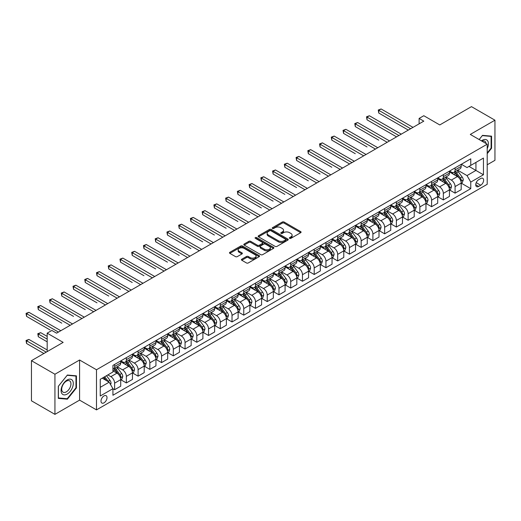 <?xml version="1.0" encoding="UTF-8"?>
<svg xmlns="http://www.w3.org/2000/svg" width="521" height="521" viewBox="0 0 521 521"><rect width="100%" height="100%" fill="white"/><g stroke="black" fill="none" stroke-linecap="round" stroke-linejoin="round"><path stroke-width="0.78" d="M289.617 238.338A0.912 0.528 0 0 0 290.907 238.338L300.702 232.685A1.302 0.755 0 0 0 301.086 232.151A1.302 0.755 0 0 0 300.702 231.617L284.108 222.037A1.302 0.755 0 0 0 282.265 222.037L272.47 227.69A0.912 0.528 0 0 0 272.203 228.068A0.912 0.528 0 0 0 272.47 228.439A0.912 0.528 0 0 0 273.759 228.439L275.029 227.703A4.175 2.41 0 0 1 280.93 227.703L282.31 228.504A4.175 2.41 0 0 1 283.535 230.21A4.175 2.41 0 0 1 282.31 231.91L281.047 232.64A0.912 0.528 0 0 0 280.78 233.017A0.912 0.528 0 0 0 281.047 233.388A0.912 0.528 0 0 0 282.336 233.388L283.6 232.653A4.175 2.41 0 0 1 289.5 232.653L290.887 233.454A4.175 2.41 0 0 1 292.105 235.16A4.175 2.41 0 0 1 290.887 236.86L289.617 237.596A0.912 0.528 0 0 0 289.35 237.967A0.912 0.528 0 0 0 289.617 238.338L289.617 237.596M104.005 402.837A4.253 2.455 120 0 0 106.779 399.093A4.253 2.455 120 0 0 106.128 395.686A4.253 2.455 120 0 0 104.005 395.901A4.253 2.455 120 0 0 101.23 399.646A4.253 2.455 120 0 0 101.882 403.052A4.253 2.455 120 0 0 104.005 402.837M241.796 259.191A1.302 0.755 0 0 0 241.412 259.719A1.302 0.755 0 0 0 241.796 260.253L246.453 262.942A1.302 0.755 0 0 0 248.296 262.942L259.171 256.658A1.302 0.755 0 0 0 259.556 256.13A1.302 0.755 0 0 0 259.171 255.596L242.578 246.016A1.302 0.755 0 0 0 240.735 246.016L229.859 252.294A1.302 0.755 0 0 0 229.474 252.828A1.302 0.755 0 0 0 229.859 253.362L235.479 256.606A1.302 0.755 0 0 0 237.322 256.606L241.978 253.922A1.302 0.755 0 0 0 242.363 253.388A1.302 0.755 0 0 0 241.978 252.854L239.191 251.246A3.491 2.012 0 0 1 238.169 249.82A3.491 2.012 0 0 1 240.324 247.963A3.491 2.012 0 0 1 244.121 248.4L255.049 254.704A3.491 2.012 0 0 1 256.072 256.13A3.491 2.012 0 0 1 253.916 257.986A3.491 2.012 0 0 1 250.113 257.55L248.296 256.501A1.302 0.755 0 0 0 246.453 256.501L241.796 259.191L241.796 260.253M487.2 164.792L494.95 160.318L494.95 120.195L471.472 106.636L439.77 124.936L423.807 115.721L419.112 118.43L423.807 121.139L56.574 333.16L51.879 330.451L47.183 333.16L47.183 351.597M54.933 374.234L54.933 414.364L79.583 400.128L79.583 360.004L54.933 374.234L31.449 360.682L63.152 342.382L47.183 333.16M79.583 360.004L96.489 369.76L487.2 144.187L487.2 184.317L96.489 409.89L96.489 369.76M494.95 120.195L470.294 134.425L487.2 144.187M275.121 246.387A1.302 0.755 0 0 0 276.964 246.387L287.846 240.109A1.302 0.755 0 0 0 288.224 239.575A1.302 0.755 0 0 0 287.846 239.041L271.252 229.461A1.302 0.755 0 0 0 269.403 229.461L258.527 235.746A1.302 0.755 0 0 0 258.142 236.274A1.302 0.755 0 0 0 258.527 236.808L275.121 246.387M255.713 238.533A0.912 0.528 0 0 1 256.638 238.664L273.492 248.393L262.63 254.665A1.302 0.755 0 0 1 260.787 254.665L244.193 245.085L244.193 244.017A1.302 0.755 0 0 0 243.808 244.551A1.302 0.755 0 0 0 244.193 245.085M244.193 244.017L248.849 241.334A1.302 0.755 0 0 1 250.692 241.334L257.42 245.215A1.302 0.755 0 0 0 259.263 245.215L262.356 243.431A1.302 0.755 0 0 0 262.734 242.903A1.302 0.755 0 0 0 262.356 242.369L255.349 238.325A0.912 0.528 0 0 1 255.082 237.954A0.912 0.528 0 0 1 255.642 237.465A0.912 0.528 0 0 1 256.638 237.576L273.505 247.319A1.302 0.755 0 0 1 273.89 247.853A1.302 0.755 0 0 1 273.505 248.387L273.505 247.319M54.933 414.364L31.449 400.805L31.449 360.682M480.72 178.514L478.656 179.706A4.116 2.377 120 0 0 475.966 183.333A4.116 2.377 120 0 0 476.598 186.635A4.116 2.377 120 0 0 478.656 186.427L480.72 185.235A4.116 2.377 120 0 0 483.41 181.608A4.116 2.377 120 0 0 482.778 178.306A4.116 2.377 120 0 0 480.72 178.514M461.326 164.278L467.011 167.56L470.763 165.391L470.763 158.827L112.927 365.423L112.927 371.987L100.247 379.308L100.247 396.006L112.927 388.686L112.927 395.25L470.763 188.654L470.763 182.09L467.011 175.584L457.672 170.191M470.763 165.391L483.442 158.071L483.442 174.769L470.763 182.09M79.583 400.128L96.489 409.89M419.112 118.43L419.112 123.855M468.978 166.42L475.933 170.432L475.933 162.409L483.442 158.071M467.011 175.584L475.933 170.432L483.442 174.769M100.247 387.331L109.169 382.18L102.22 378.168M112.927 388.744L114.62 389.715L114.62 383.156A5.314 3.067 -120 0 0 110.862 376.65L107.854 374.912M114.62 389.715L120.722 386.191L120.722 379.633A5.314 3.067 -120 0 0 116.965 373.127L112.927 370.796M120.865 379.77L126.356 382.942L126.356 376.377A5.314 3.067 -120 0 0 122.598 369.871L117.205 366.758M126.356 382.942L132.464 379.418L132.464 372.854A5.314 3.067 -120 0 0 128.707 366.348L120.722 361.737M132.601 372.99L138.098 376.162L138.098 369.597A5.314 3.067 -120 0 0 134.34 363.091L128.947 359.978M138.098 376.162L144.2 372.639L144.2 366.074A5.314 3.067 -120 0 0 140.449 359.568L132.464 354.957M144.343 366.211L149.84 369.382L149.84 362.824A5.314 3.067 -120 0 0 146.082 356.312L140.69 353.199M149.84 369.382L155.942 365.859L155.942 359.295A5.314 3.067 -120 0 0 152.184 352.789L144.2 348.184M156.085 359.431L161.575 362.603L161.575 356.045A5.314 3.067 -120 0 0 157.824 349.539L152.425 346.426M161.575 362.603L167.684 359.08L167.684 352.522A5.314 3.067 -120 0 0 163.926 346.016L155.942 341.405M167.821 352.652L173.317 355.83L173.317 349.265A5.314 3.067 -120 0 0 169.559 342.759L164.167 339.646M173.317 355.83L179.426 352.3L179.426 345.742A5.314 3.067 -120 0 0 175.668 339.236L167.684 334.625M179.563 345.879L185.059 349.05L185.059 342.486A5.314 3.067 -120 0 0 181.301 335.98L175.909 332.867M185.059 349.05L191.161 345.527L191.161 338.963A5.314 3.067 -120 0 0 187.404 332.457L179.426 327.846M191.305 339.099L196.801 342.271L196.801 335.713A5.314 3.067 -120 0 0 193.044 329.2L187.645 326.087M196.801 342.271L202.903 338.748L202.903 332.183A5.314 3.067 -120 0 0 199.146 325.677L191.161 321.066M203.047 332.32L208.537 335.491L208.537 328.933A5.314 3.067 -120 0 0 204.779 322.427L199.387 319.308M208.537 335.491L214.645 331.968L214.645 325.41A5.314 3.067 -120 0 0 210.888 318.898L202.903 314.293M214.782 325.54L220.279 328.712L220.279 322.154A5.314 3.067 -120 0 0 216.521 315.648L211.129 312.535M220.279 328.712L226.381 325.189L226.381 318.631A5.314 3.067 -120 0 0 222.623 312.125L214.645 307.514M226.524 318.767L232.021 321.939L232.021 315.374A5.314 3.067 -120 0 0 228.263 308.868L222.871 305.755M232.021 321.939L238.123 318.409L238.123 311.851A5.314 3.067 -120 0 0 234.365 305.345L226.381 300.734M238.266 311.988L243.756 315.159L243.756 308.595A5.314 3.067 -120 0 0 239.999 302.089L234.606 298.976M243.756 315.159L249.865 311.636L249.865 305.072A5.314 3.067 -120 0 0 246.107 298.566L238.123 293.955M250.002 305.208L255.498 308.38L255.498 301.822A5.314 3.067 -120 0 0 251.741 295.309L246.348 292.196M255.498 308.38L261.601 304.857L261.601 298.292A5.314 3.067 -120 0 0 257.849 291.786L249.865 287.182M261.744 298.429L267.24 301.6L267.24 295.042A5.314 3.067 -120 0 0 263.483 288.536L258.09 285.417M267.24 301.6L273.343 298.077L273.343 291.519A5.314 3.067 -120 0 0 269.585 285.007L261.601 280.402M273.486 291.649L278.976 294.827L278.976 288.263A5.314 3.067 -120 0 0 275.225 281.757L269.826 278.644M278.976 294.827L285.085 291.298L285.085 284.74A5.314 3.067 -120 0 0 281.327 278.234L273.343 273.623M285.221 284.876L290.718 288.048L290.718 281.483A5.314 3.067 -120 0 0 286.96 274.977L281.568 271.864M290.718 288.048L296.827 284.525L296.827 277.96A5.314 3.067 -120 0 0 293.069 271.454L285.085 266.843M296.963 278.097L302.46 281.268L302.46 274.704A5.314 3.067 -120 0 0 298.702 268.198L293.31 265.085M302.46 281.268L308.562 277.745L308.562 271.18A5.314 3.067 -120 0 0 304.805 264.675L296.827 260.064M308.706 271.317L314.202 274.489L314.202 267.931A5.314 3.067 -120 0 0 310.444 261.425L305.046 258.305M314.202 274.489L320.304 270.966L320.304 264.407A5.314 3.067 -120 0 0 316.547 257.895L308.562 253.291M320.448 264.538L325.938 267.709L325.938 261.151A5.314 3.067 -120 0 0 322.18 254.645L316.788 251.532M325.938 267.709L332.046 264.186L332.046 257.628A5.314 3.067 -120 0 0 328.289 251.122L320.304 246.511M332.183 257.765L337.68 260.936L337.68 254.372A5.314 3.067 -120 0 0 333.922 247.866L328.53 244.753M337.68 260.936L343.782 257.407L343.782 250.848A5.314 3.067 -120 0 0 340.031 244.342L332.046 239.732M343.925 250.985L349.422 254.157L349.422 247.592A5.314 3.067 -120 0 0 345.664 241.086L340.272 237.973M349.422 254.157L355.524 250.634L355.524 244.069A5.314 3.067 -120 0 0 351.766 237.563L343.782 232.952M355.667 244.206L361.157 247.377L361.157 240.819A5.314 3.067 -120 0 0 357.406 234.307L352.007 231.194M361.157 247.377L367.266 243.854L367.266 237.289A5.314 3.067 -120 0 0 363.508 230.783L355.524 226.173M367.403 237.426L372.899 240.598L372.899 234.04A5.314 3.067 -120 0 0 369.142 227.534L363.749 224.414M372.899 240.598L379.001 237.075L379.001 230.516A5.314 3.067 -120 0 0 375.25 224.004L367.266 219.4M379.145 230.647L384.641 233.825L384.641 227.26A5.314 3.067 -120 0 0 380.884 220.754L375.491 217.641M384.641 233.825L390.743 230.295L390.743 223.737A5.314 3.067 -120 0 0 386.986 217.231L379.001 212.62M390.887 223.874L396.377 227.045L396.377 220.481A5.314 3.067 -120 0 0 392.626 213.975L387.227 210.862M396.377 227.045L402.486 223.522L402.486 216.957A5.314 3.067 -120 0 0 398.728 210.451L390.743 205.841M402.629 217.094L408.119 220.266L408.119 213.701A5.314 3.067 -120 0 0 404.361 207.195L398.969 204.082M408.119 220.266L414.228 216.743L414.228 210.178A5.314 3.067 -120 0 0 410.47 203.672L402.486 199.061M414.364 210.315L419.861 213.486L419.861 206.928A5.314 3.067 -120 0 0 416.103 200.422L410.711 197.303M419.861 213.486L425.963 209.963L425.963 203.398A5.314 3.067 -120 0 0 422.205 196.892L414.228 192.288M426.106 203.535L431.603 206.707L431.603 200.149A5.314 3.067 -120 0 0 427.845 193.643L422.446 190.53M431.603 206.707L437.705 203.183L437.705 196.625A5.314 3.067 -120 0 0 433.947 190.119L425.963 185.509M437.848 196.762L443.338 199.934L443.338 193.369A5.314 3.067 -120 0 0 439.581 186.863L434.188 183.75M443.338 199.934L449.447 196.404L449.447 189.846A5.314 3.067 -120 0 0 445.689 183.34L437.705 178.729M449.584 189.983L455.08 193.154L455.08 186.59A5.314 3.067 -120 0 0 451.323 180.084L445.93 176.971M455.08 193.154L461.183 189.631L461.183 183.066A5.314 3.067 -120 0 0 457.431 176.56L449.447 171.95M449.584 171.057L451.323 172.06A5.314 3.067 -120 0 0 453.98 172.321A5.314 3.067 -120 0 0 455.08 169.892L455.08 167.886M437.848 177.837L439.581 178.84A5.314 3.067 -120 0 0 442.238 179.1A5.314 3.067 -120 0 0 443.338 176.671L443.338 174.665M426.106 184.61L427.845 185.613A5.314 3.067 -120 0 0 430.502 185.88A5.314 3.067 -120 0 0 431.603 183.444L431.603 181.438M414.364 191.389L416.103 192.392A5.314 3.067 -120 0 0 418.76 192.659A5.314 3.067 -120 0 0 419.861 190.224L419.861 188.218M402.629 198.169L404.361 199.172A5.314 3.067 -120 0 0 407.018 199.432A5.314 3.067 -120 0 0 408.119 197.003L408.119 194.997M390.887 204.948L392.626 205.951A5.314 3.067 -120 0 0 395.283 206.212A5.314 3.067 -120 0 0 396.377 203.783L396.377 201.777M379.145 211.728L380.884 212.731A5.314 3.067 -120 0 0 383.541 212.991A5.314 3.067 -120 0 0 384.641 210.562L384.641 208.55M367.403 218.501L369.142 219.504A5.314 3.067 -120 0 0 371.799 219.771A5.314 3.067 -120 0 0 372.899 217.335L372.899 215.329M355.667 225.28L357.406 226.283A5.314 3.067 -120 0 0 360.057 226.55A5.314 3.067 -120 0 0 361.157 224.115L361.157 222.109M343.925 232.06L345.664 233.063A5.314 3.067 -120 0 0 348.321 233.323A5.314 3.067 -120 0 0 349.422 230.894L349.422 228.888M332.183 238.839L333.922 239.842A5.314 3.067 -120 0 0 336.579 240.103A5.314 3.067 -120 0 0 337.68 237.674L337.68 235.668M320.448 245.612L322.18 246.615A5.314 3.067 -120 0 0 324.837 246.882A5.314 3.067 -120 0 0 325.938 244.447L325.938 242.441M308.706 252.392L310.444 253.395A5.314 3.067 -120 0 0 313.101 253.662A5.314 3.067 -120 0 0 314.202 251.226L314.202 249.22M296.963 259.171L298.702 260.174A5.314 3.067 -120 0 0 301.359 260.435A5.314 3.067 -120 0 0 302.46 258.006L302.46 256M285.221 265.951L286.96 266.954A5.314 3.067 -120 0 0 289.617 267.214A5.314 3.067 -120 0 0 290.718 264.785L290.718 262.779M273.486 272.73L275.225 273.733A5.314 3.067 -120 0 0 277.875 273.994A5.314 3.067 -120 0 0 278.976 271.565L278.976 269.552M261.744 279.503L263.483 280.506A5.314 3.067 -120 0 0 266.14 280.773A5.314 3.067 -120 0 0 267.24 278.338L267.24 276.332M250.002 286.283L251.741 287.286A5.314 3.067 -120 0 0 254.398 287.553A5.314 3.067 -120 0 0 255.498 285.117L255.498 283.111M238.266 293.062L239.999 294.065A5.314 3.067 -120 0 0 242.656 294.326A5.314 3.067 -120 0 0 243.756 291.897L243.756 289.891M226.524 299.842L228.263 300.845A5.314 3.067 -120 0 0 230.92 301.105A5.314 3.067 -120 0 0 232.021 298.676L232.021 296.67M214.782 306.615L216.521 307.624A5.314 3.067 -120 0 0 219.178 307.885A5.314 3.067 -120 0 0 220.279 305.449L220.279 303.443M203.047 313.395L204.779 314.397A5.314 3.067 -120 0 0 207.436 314.664A5.314 3.067 -120 0 0 208.537 312.229L208.537 310.223M191.305 320.174L193.044 321.177A5.314 3.067 -120 0 0 195.701 321.437A5.314 3.067 -120 0 0 196.801 319.008L196.801 317.002M179.563 326.954L181.301 327.956A5.314 3.067 -120 0 0 183.959 328.217A5.314 3.067 -120 0 0 185.059 325.788L185.059 323.782M167.821 333.733L169.559 334.736A5.314 3.067 -120 0 0 172.217 334.996A5.314 3.067 -120 0 0 173.317 332.567L173.317 330.555M156.085 340.506L157.824 341.509A5.314 3.067 -120 0 0 160.475 341.776A5.314 3.067 -120 0 0 161.575 339.34L161.575 337.334M144.343 347.286L146.082 348.288A5.314 3.067 -120 0 0 148.739 348.556A5.314 3.067 -120 0 0 149.84 346.12L149.84 344.114M132.601 354.065L134.34 355.068A5.314 3.067 -120 0 0 136.997 355.329A5.314 3.067 -120 0 0 138.098 352.899L138.098 350.893M120.865 360.845L122.598 361.848A5.314 3.067 -120 0 0 125.255 362.108A5.314 3.067 -120 0 0 126.356 359.679L126.356 357.673M461.326 183.203L470.763 188.654M453.98 172.321L460.082 168.797A5.314 3.067 -120 0 0 461.183 166.368L461.183 164.362M442.238 179.1L448.347 175.577A5.314 3.067 -120 0 0 449.447 173.141L449.447 171.135M430.502 185.88L436.605 182.357A5.314 3.067 -120 0 0 437.705 179.921L437.705 177.915M418.76 192.659L424.862 189.13A5.314 3.067 -120 0 0 425.963 186.7L425.963 184.695M407.018 199.432L413.127 195.909A5.314 3.067 -120 0 0 414.228 193.48L414.228 191.474M395.283 206.212L401.385 202.689A5.314 3.067 -120 0 0 402.486 200.259L402.486 198.247M383.541 212.991L389.643 209.468A5.314 3.067 -120 0 0 390.743 207.032L390.743 205.027M371.799 219.771L377.907 216.248A5.314 3.067 -120 0 0 379.001 213.812L379.001 211.806M360.057 226.55L366.165 223.021A5.314 3.067 -120 0 0 367.266 220.591L367.266 218.586M348.321 233.323L354.423 229.8A5.314 3.067 -120 0 0 355.524 227.371L355.524 225.365M336.579 240.103L342.681 236.58A5.314 3.067 -120 0 0 343.782 234.144L343.782 232.138M324.837 246.882L330.946 243.359A5.314 3.067 -120 0 0 332.046 240.923L332.046 238.918M313.101 253.662L319.204 250.132A5.314 3.067 -120 0 0 320.304 247.703L320.304 245.697M301.359 260.435L307.462 256.912A5.314 3.067 -120 0 0 308.562 254.482L308.562 252.477M289.617 267.214L295.726 263.691A5.314 3.067 -120 0 0 296.827 261.262L296.827 259.25M277.875 273.994L283.984 270.471A5.314 3.067 -120 0 0 285.085 268.035L285.085 266.029M266.14 280.773L272.242 277.25A5.314 3.067 -120 0 0 273.343 274.814L273.343 272.809M254.398 287.553L260.5 284.023A5.314 3.067 -120 0 0 261.601 281.594L261.601 279.588M242.656 294.326L248.764 290.803A5.314 3.067 -120 0 0 249.865 288.373L249.865 286.368M230.92 301.105L237.022 297.582A5.314 3.067 -120 0 0 238.123 295.147L238.123 293.141M219.178 307.885L225.28 304.362A5.314 3.067 -120 0 0 226.381 301.926L226.381 299.92M207.436 314.664L213.545 311.135A5.314 3.067 -120 0 0 214.645 308.706L214.645 306.7M195.701 321.437L201.803 317.914A5.314 3.067 -120 0 0 202.903 315.485L202.903 313.479M183.959 328.217L190.061 324.694A5.314 3.067 -120 0 0 191.161 322.265L191.161 320.252M172.217 334.996L178.325 331.473A5.314 3.067 -120 0 0 179.426 329.038L179.426 327.032M160.475 341.776L166.583 338.253A5.314 3.067 -120 0 0 167.684 335.817L167.684 333.811M148.739 348.556L154.841 345.026A5.314 3.067 -120 0 0 155.942 342.597L155.942 340.591M136.997 355.329L143.099 351.805A5.314 3.067 -120 0 0 144.2 349.376L144.2 347.37M125.255 362.108L131.364 358.585A5.314 3.067 -120 0 0 132.464 356.149L132.464 354.143M112.927 369.102A5.314 3.067 -120 0 0 113.519 368.888L119.622 365.364A5.314 3.067 -120 0 0 120.722 362.929L120.722 360.923M113.519 368.888A5.314 3.067 -120 0 0 114.62 366.452L114.62 364.446M109.169 382.18L112.927 388.686M487.2 153.682L491.57 148.251L491.57 136.163L482.505 135.356L479.144 139.537M58.313 398.389L67.378 399.197L76.437 387.924L76.437 375.843L67.378 375.029L58.313 386.302L58.313 398.389M491.101 147.977L491.57 148.251M75.968 387.65L76.437 387.924M66.414 398.643L67.378 399.197M289.982 238.468L290.887 237.947A4.175 2.41 0 0 0 292.105 236.241L292.105 235.16M283.535 230.21L283.535 231.291A4.175 2.41 0 0 1 282.31 232.998L281.412 233.519M300.689 232.692L284.108 223.125A1.302 0.755 0 0 0 282.265 223.125L272.835 228.569M287.826 240.116L271.252 230.549A1.302 0.755 0 0 0 269.403 230.549L258.546 236.821M285.541 239.947A0.912 0.528 0 0 0 285.808 239.575A0.912 0.528 0 0 0 285.541 239.204L270.972 230.79A0.912 0.528 0 0 0 269.683 230.79L268.348 231.565A4.175 2.41 0 0 0 267.123 233.265A4.175 2.41 0 0 0 268.348 234.971L278.305 240.722A4.175 2.41 0 0 0 284.205 240.722L285.541 239.947L285.541 241.034A0.912 0.528 0 0 0 285.808 240.656L285.808 239.575M267.123 233.265L267.123 234.352A4.175 2.41 0 0 0 268.348 236.059L268.348 234.971M285.541 241.034L284.205 241.803A4.175 2.41 0 0 1 278.305 241.803L268.348 236.059M244.212 245.091L248.849 242.415L248.849 241.334M262.734 242.903L262.734 243.984A1.302 0.755 0 0 1 262.356 244.518L259.263 246.303A1.302 0.755 0 0 1 257.42 246.303L250.692 242.415A1.302 0.755 0 0 0 248.849 242.415M264.407 249.246A3.491 2.012 0 0 0 268.204 249.683A3.491 2.012 0 0 0 270.36 247.827A3.491 2.012 0 0 0 269.337 246.4L265.489 244.18A1.302 0.755 0 0 0 263.646 244.18L260.559 245.964A1.302 0.755 0 0 0 260.174 246.492A1.302 0.755 0 0 0 260.559 247.026L264.407 249.246L264.407 250.334A3.491 2.012 0 0 0 268.204 250.77A3.491 2.012 0 0 0 270.36 248.908L270.36 247.827M260.174 246.492L260.174 247.579A1.302 0.755 0 0 0 260.559 248.113L260.559 247.026M264.407 250.334L260.559 248.113M256.072 256.13L256.072 257.211A3.491 2.012 0 0 1 253.916 259.074A3.491 2.012 0 0 1 250.113 258.637L248.296 257.582A1.302 0.755 0 0 0 246.453 257.582L241.809 260.266M238.169 249.82L238.169 250.907A3.491 2.012 0 0 0 239.191 252.327L239.191 251.246M241.978 252.854L241.978 253.922L239.191 252.327M259.171 255.596L259.171 256.658L242.578 247.097A1.302 0.755 0 0 0 240.735 247.097L229.872 253.369L229.859 252.294M461.183 183.281L462.309 182.637L463.254 179.921A3.517 2.032 -120 0 0 462.127 176.925L458.291 171.8A10.159 5.868 -120 0 0 457.184 170.471M453.368 174.216A10.159 5.868 -120 0 0 451.284 172.034M460.864 181.126L461.352 180.071A3.517 2.032 -120 0 0 460.343 177.954L456.507 172.835A10.159 5.868 -120 0 0 455.4 171.507M454.449 172.047A8.434 4.871 60 0 1 455.836 173.623L459.086 177.961M378.767 140.149L355.289 126.59L355.289 123.881L357.64 122.526L389.526 140.937M454.273 172.158A10.159 5.868 60 0 1 455.38 173.48L457.933 176.886M410.659 128.733L378.767 110.322L381.118 108.967L413.003 127.378M408.308 130.087L378.767 113.037L378.767 110.322L378.253 110.029L381.118 108.967M378.767 113.037L378.253 110.029M449.447 190.061L450.574 189.41L451.512 186.7A3.517 2.032 -120 0 0 450.385 183.705L446.549 178.579A10.159 5.868 -120 0 0 445.442 177.251M441.626 180.995A10.159 5.868 -120 0 0 439.542 178.814M449.122 187.905L449.61 186.85A3.517 2.032 -120 0 0 448.601 184.734L444.765 179.608A10.159 5.868 -120 0 0 443.658 178.28M442.713 178.827A8.434 4.871 60 0 1 444.094 180.403L447.344 184.74M367.031 146.929L343.547 133.369L343.547 130.66L345.898 129.306L377.784 147.71M442.531 178.931A10.159 5.868 60 0 1 443.638 180.259L446.191 183.666M437.705 196.84L438.832 196.189L439.77 193.48A3.517 2.032 -120 0 0 438.649 190.484L434.807 185.359A10.159 5.868 -120 0 0 433.7 184.03M429.884 187.768A10.159 5.868 -120 0 0 427.806 185.593M437.386 194.685L437.868 193.63A3.517 2.032 -120 0 0 436.865 191.513L433.023 186.388A10.159 5.868 -120 0 0 431.916 185.059M430.971 185.606A8.434 4.871 60 0 1 432.358 187.182L435.602 191.513M355.289 153.702L331.812 140.149L331.812 137.44L334.156 136.079L366.042 154.49M430.789 185.71A10.159 5.868 60 0 1 431.896 187.039L434.449 190.445M425.963 203.62L427.09 202.969L428.034 200.259A3.517 2.032 -120 0 0 426.907 197.257L423.072 192.138A10.159 5.868 -120 0 0 421.964 190.81M418.142 194.548A10.159 5.868 -120 0 0 416.064 192.373M425.644 201.464L426.132 200.409A3.517 2.032 -120 0 0 425.123 198.286L421.287 193.167A10.159 5.868 -120 0 0 420.18 191.839M419.229 192.386A8.434 4.871 60 0 1 420.616 193.962L423.866 198.293M343.547 160.481L349.604 163.978M419.047 192.49A10.159 5.868 60 0 1 420.16 193.819L422.707 197.225M398.917 135.512L367.031 117.101L369.376 115.747L401.261 134.157M396.566 136.867L367.031 119.817L367.031 117.101L366.51 116.802L369.376 115.747M367.031 119.817L366.51 116.802M387.175 142.292L354.775 123.581L357.64 122.526M355.289 126.59L354.775 123.581M375.433 149.071L343.033 130.361L345.898 129.306M343.547 133.369L343.033 130.361M414.228 210.399L415.354 209.748L416.292 207.032A3.517 2.032 -120 0 0 415.165 204.037L411.329 198.911A10.159 5.868 -120 0 0 410.222 197.589M406.406 201.327A10.159 5.868 -120 0 0 404.322 199.152M413.902 208.244L414.39 207.182A3.517 2.032 -120 0 0 413.381 205.066L409.545 199.947A10.159 5.868 -120 0 0 408.438 198.618M407.494 199.165A8.434 4.871 60 0 1 408.874 200.735L412.124 205.072M331.812 167.261L308.328 153.702L308.328 150.992L310.679 149.638L342.564 168.049M407.311 199.269A10.159 5.868 60 0 1 408.418 200.598L410.971 204.004M363.697 155.844L331.291 137.14L334.156 136.079M331.812 140.149L331.291 137.14M487.2 148.745A8.636 4.982 120 0 0 487.604 140.755A8.636 4.982 120 0 0 481.443 140.865M486.047 143.522A6.539 3.771 120 0 0 485.461 141.862A6.539 3.771 120 0 0 484.732 141.178A6.539 3.771 120 0 0 482.042 141.211M482.296 135.616L491.101 136.411L491.101 148.12L487.2 152.966M490.515 136.072L491.101 136.411M479.164 139.55L482.316 135.623M67.189 379.959A8.636 4.982 120 0 0 61.081 390.529A8.636 4.982 120 0 0 67.189 394.058A8.636 4.982 120 0 0 73.292 383.482A8.636 4.982 120 0 0 67.189 379.959M66.33 381.177A6.539 3.771 120 0 0 62.064 386.934A6.539 3.771 120 0 0 63.061 392.17A6.539 3.771 120 0 0 66.33 391.851A6.539 3.771 120 0 0 70.602 386.087A6.539 3.771 120 0 0 69.599 380.851A6.539 3.771 120 0 0 66.33 381.177M75.968 387.793L67.189 398.715L58.404 397.933L58.404 386.224L67.189 375.296L75.968 376.084L75.968 387.793M75.389 375.745L75.968 376.084M402.486 217.172L403.612 216.521L404.55 213.812A3.517 2.032 -120 0 0 403.43 210.816L399.587 205.691A10.159 5.868 -120 0 0 398.48 204.362M394.664 208.107A10.159 5.868 -120 0 0 392.587 205.925M402.166 215.017L402.648 213.962A3.517 2.032 -120 0 0 401.645 211.845L397.803 206.72A10.159 5.868 -120 0 0 396.696 205.398M395.752 205.938A8.434 4.871 60 0 1 397.139 207.514L400.382 211.852M320.07 174.04L296.592 160.481L296.592 157.772L298.937 156.417L330.822 174.822M395.569 206.042A10.159 5.868 60 0 1 396.676 207.371L399.229 210.777M390.743 223.952L391.87 223.301L392.808 220.591A3.517 2.032 -120 0 0 391.688 217.596L387.852 212.47A10.159 5.868 -120 0 0 386.738 211.142M382.922 214.88A10.159 5.868 -120 0 0 380.844 212.705M390.424 221.796L390.913 220.741A3.517 2.032 -120 0 0 389.903 218.625L386.068 213.499A10.159 5.868 -120 0 0 384.954 212.171M384.01 212.718A8.434 4.871 60 0 1 385.397 214.294L388.64 218.631M308.328 180.82L284.85 167.261L284.85 164.551L287.195 163.197L319.08 181.601M383.827 212.822A10.159 5.868 60 0 1 384.941 214.151L387.487 217.557M379.001 230.731L380.135 230.08L381.072 227.371A3.517 2.032 -120 0 0 379.946 224.369L376.11 219.25A10.159 5.868 -120 0 0 375.003 217.921M371.186 221.659A10.159 5.868 -120 0 0 369.102 219.484M378.682 228.576L379.171 227.521A3.517 2.032 -120 0 0 378.161 225.404L374.325 220.279A10.159 5.868 -120 0 0 373.218 218.95M372.274 219.497A8.434 4.871 60 0 1 373.655 221.073L376.904 225.404M296.592 187.593L273.108 174.04L273.108 171.324L275.459 169.97L307.344 188.381M372.092 219.601A10.159 5.868 60 0 1 373.199 220.93L375.752 224.336M367.266 237.511L368.393 236.86L369.33 234.144A3.517 2.032 -120 0 0 368.21 231.148L364.368 226.029A10.159 5.868 -120 0 0 363.261 224.701M359.444 228.439A10.159 5.868 -120 0 0 357.367 226.264M366.947 235.355L367.429 234.294A3.517 2.032 -120 0 0 366.426 232.177L362.583 227.058A10.159 5.868 -120 0 0 361.476 225.73M360.532 226.277A8.434 4.871 60 0 1 361.913 227.846L365.162 232.184M284.85 194.372L261.366 180.82L261.366 178.104L263.717 176.749L295.602 195.16M360.35 226.381A10.159 5.868 60 0 1 361.457 227.71L364.01 231.116M355.524 244.284L356.651 243.639L357.588 240.923A3.517 2.032 -120 0 0 356.468 237.928L352.632 232.802A10.159 5.868 -120 0 0 351.519 231.474M347.702 235.218A10.159 5.868 -120 0 0 345.625 233.037M355.205 242.128L355.693 241.073A3.517 2.032 -120 0 0 354.684 238.957L350.848 233.838A10.159 5.868 -120 0 0 349.734 232.509M348.79 233.056A8.434 4.871 60 0 1 350.177 234.626L353.42 238.963M273.108 201.152L249.631 187.593L249.631 184.883L251.975 183.529L283.86 201.94M348.608 233.161A10.159 5.868 60 0 1 349.715 234.483L352.268 237.889M351.955 162.624L320.07 144.213L322.414 142.858L354.306 161.269M349.611 163.978L320.07 146.929L320.07 144.213L319.555 143.92L322.414 142.858M320.07 146.929L319.555 143.92M340.213 169.403L307.813 150.693L310.679 149.638M308.328 153.702L307.813 150.693M328.477 176.183L296.071 157.472L298.937 156.417M296.592 160.481L296.071 157.472M316.735 182.956L284.329 164.252L287.195 163.197M284.85 167.261L284.329 164.252M304.993 189.735L272.594 171.031L275.459 169.97M273.108 174.04L272.594 171.031M343.782 251.063L344.909 250.412L345.853 247.703A3.517 2.032 -120 0 0 344.726 244.707L340.89 239.582A10.159 5.868 -120 0 0 339.783 238.253M335.967 241.998A10.159 5.868 -120 0 0 333.883 239.816M343.463 248.908L343.951 247.853A3.517 2.032 -120 0 0 342.942 245.736L339.106 240.611A10.159 5.868 -120 0 0 337.999 239.282M337.048 239.829A8.434 4.871 60 0 1 338.435 241.405L341.685 245.743M261.366 207.931L237.889 194.372L237.889 191.663L240.24 190.308L272.125 208.713M336.872 239.934A10.159 5.868 60 0 1 337.979 241.262L340.532 244.668M293.258 196.515L260.852 177.804L263.717 176.749M261.366 180.82L260.852 177.804M332.046 257.843L333.173 257.192L334.111 254.482A3.517 2.032 -120 0 0 332.984 251.487L329.148 246.361A10.159 5.868 -120 0 0 328.041 245.033M324.225 248.771A10.159 5.868 -120 0 0 322.141 246.596M331.721 255.687L332.209 254.632A3.517 2.032 -120 0 0 331.2 252.516L327.364 247.39A10.159 5.868 -120 0 0 326.257 246.062M325.312 246.609A8.434 4.871 60 0 1 326.693 248.185L329.943 252.516M249.631 214.711L226.147 201.152L226.147 198.442L228.498 197.081L260.383 215.492M325.13 246.713A10.159 5.868 60 0 1 326.237 248.042L328.79 251.448M281.516 203.294L249.11 184.584L251.975 183.529M249.631 187.593L249.11 184.584M320.304 264.622L321.431 263.971L322.369 261.262A3.517 2.032 -120 0 0 321.249 258.26L317.406 253.141A10.159 5.868 -120 0 0 316.299 251.812M312.483 255.55A10.159 5.868 -120 0 0 310.405 253.375M319.985 262.467L320.467 261.412A3.517 2.032 -120 0 0 319.464 259.295L315.622 254.17A10.159 5.868 -120 0 0 314.515 252.841M313.57 253.388A8.434 4.871 60 0 1 314.958 254.964L318.201 259.295M237.889 221.484L214.411 207.931L214.411 205.215L216.756 203.861L248.641 222.272M313.388 253.493A10.159 5.868 60 0 1 314.495 254.821L317.048 258.227M269.774 210.074L237.374 191.363L240.24 190.308M237.889 194.372L237.374 191.363M308.562 271.402L309.689 270.751L310.627 268.035A3.517 2.032 -120 0 0 309.507 265.039L305.671 259.92A10.159 5.868 -120 0 0 304.564 258.592M300.741 262.33A10.159 5.868 -120 0 0 298.663 260.155M308.243 269.246L308.732 268.185A3.517 2.032 -120 0 0 307.722 266.068L303.886 260.949A10.159 5.868 -120 0 0 302.773 259.621M301.828 260.168A8.434 4.871 60 0 1 303.215 261.737L306.465 266.075M226.147 228.263L202.669 214.704L202.669 211.995L205.013 210.64L236.905 229.051M301.646 260.272A10.159 5.868 60 0 1 302.76 261.601L305.306 265.007M258.032 216.847L225.632 198.143L228.498 197.081M226.147 201.152L225.632 198.143M296.827 278.175L297.953 277.524L298.891 274.814A3.517 2.032 -120 0 0 297.765 271.819L293.929 266.693A10.159 5.868 -120 0 0 292.822 265.365M289.005 269.11A10.159 5.868 -120 0 0 286.921 266.928M296.501 276.019L296.99 274.964A3.517 2.032 -120 0 0 295.98 272.848L292.144 267.722A10.159 5.868 -120 0 0 291.037 266.4M290.093 266.941A8.434 4.871 60 0 1 291.473 268.517L294.723 272.854M214.411 235.043L190.927 221.484L190.927 218.774L193.278 217.42L225.163 235.831M289.91 267.052A10.159 5.868 60 0 1 291.018 268.374L293.57 271.78M246.296 223.626L213.89 204.922L216.756 203.861M214.411 207.931L213.89 204.922M285.085 284.954L286.211 284.303L287.149 281.594A3.517 2.032 -120 0 0 286.029 278.598L282.187 273.473A10.159 5.868 -120 0 0 281.079 272.144M277.263 275.883A10.159 5.868 -120 0 0 275.186 273.707M284.766 282.799L285.248 281.744A3.517 2.032 -120 0 0 284.245 279.627L280.402 274.502A10.159 5.868 -120 0 0 279.295 273.173M278.351 273.72A8.434 4.871 60 0 1 279.731 275.296L282.981 279.634M202.669 241.822L179.185 228.263L179.185 225.554L181.536 224.199L213.421 242.604M278.168 273.825A10.159 5.868 60 0 1 279.276 275.153L281.828 278.559M234.554 230.406L202.155 211.695L205.013 210.64M202.669 214.704L202.155 211.695M273.343 291.734L274.469 291.083L275.407 288.373A3.517 2.032 -120 0 0 274.287 285.371L270.451 280.252A10.159 5.868 -120 0 0 269.337 278.924M265.521 282.662A10.159 5.868 -120 0 0 263.444 280.487M273.024 289.578L273.512 288.523A3.517 2.032 -120 0 0 272.503 286.407L268.667 281.281A10.159 5.868 -120 0 0 267.553 279.953M266.609 280.5A8.434 4.871 60 0 1 267.996 282.076L271.239 286.407M190.927 248.595L167.449 235.043L167.449 232.327L169.794 230.972L201.679 249.383M266.426 280.604A10.159 5.868 60 0 1 267.54 281.933L270.086 285.339M261.601 298.513L262.734 297.862L263.672 295.147A3.517 2.032 -120 0 0 262.545 292.151L258.709 287.032A10.159 5.868 -120 0 0 257.602 285.703M253.786 289.442A10.159 5.868 -120 0 0 251.702 287.266M261.281 296.358L261.77 295.303A3.517 2.032 -120 0 0 260.76 293.18L256.925 288.061A10.159 5.868 -120 0 0 255.818 286.732M254.867 287.279A8.434 4.871 60 0 1 256.254 288.849L259.504 293.186M179.185 255.375L155.707 241.822L155.707 239.106L158.058 237.752L189.944 256.163M254.691 287.384A10.159 5.868 60 0 1 255.798 288.712L258.351 292.118M249.865 305.293L250.992 304.642L251.93 301.926A3.517 2.032 -120 0 0 250.803 298.93L246.967 293.805A10.159 5.868 -120 0 0 245.86 292.483M242.044 296.221A10.159 5.868 -120 0 0 239.966 294.046M249.546 303.131L250.028 302.076A3.517 2.032 -120 0 0 249.018 299.959L245.183 294.84A10.159 5.868 -120 0 0 244.075 293.512M243.131 294.059A8.434 4.871 60 0 1 244.512 295.628L247.762 299.966M167.449 262.154L143.965 248.595L143.965 245.886L146.316 244.531L178.202 262.942M242.949 294.163A10.159 5.868 60 0 1 244.056 295.492L246.609 298.891M238.123 312.066L239.25 311.415L240.188 308.706A3.517 2.032 -120 0 0 239.067 305.71L235.231 300.584A10.159 5.868 -120 0 0 234.118 299.256M230.302 303.001A10.159 5.868 -120 0 0 228.224 300.819M237.804 309.91L238.286 308.855A3.517 2.032 -120 0 0 237.283 306.739L233.447 301.613A10.159 5.868 -120 0 0 232.333 300.291M231.389 300.832A8.434 4.871 60 0 1 232.776 302.408L236.02 306.745M155.707 268.934L132.23 255.375L132.23 252.665L134.574 251.311L166.459 269.715M231.207 300.936A10.159 5.868 60 0 1 232.314 302.265L234.867 305.671M226.381 318.845L227.508 318.194L228.452 315.485A3.517 2.032 -120 0 0 227.325 312.489L223.489 307.364A10.159 5.868 -120 0 0 222.382 306.035M218.566 309.774A10.159 5.868 -120 0 0 216.482 307.598M226.062 316.69L226.55 315.635A3.517 2.032 -120 0 0 225.541 313.518L221.705 308.393A10.159 5.868 -120 0 0 220.598 307.064M219.647 307.611A8.434 4.871 60 0 1 221.034 309.187L224.284 313.518M143.965 275.713L120.488 262.154L120.488 259.445L122.832 258.084L154.724 276.495M219.471 307.716A10.159 5.868 60 0 1 220.578 309.044L223.131 312.45M214.645 325.625L215.772 324.974L216.71 322.265A3.517 2.032 -120 0 0 215.583 319.262L211.747 314.143A10.159 5.868 -120 0 0 210.64 312.815M206.824 316.553A10.159 5.868 -120 0 0 204.74 314.378M214.32 323.469L214.808 322.414A3.517 2.032 -120 0 0 213.799 320.298L209.963 315.172A10.159 5.868 -120 0 0 208.856 313.844M207.912 314.391A8.434 4.871 60 0 1 209.292 315.967L212.542 320.298M132.23 282.486L108.746 268.934L108.746 266.218L111.097 264.863L142.982 283.274M207.729 314.495A10.159 5.868 60 0 1 208.836 315.824L211.389 319.23M202.903 332.405L204.03 331.753L204.968 329.038A3.517 2.032 -120 0 0 203.848 326.042L200.005 320.923A10.159 5.868 -120 0 0 198.898 319.594M195.082 323.333A10.159 5.868 -120 0 0 193.004 321.157M202.584 330.249L203.066 329.187A3.517 2.032 -120 0 0 202.063 327.071L198.221 321.952A10.159 5.868 -120 0 0 197.114 320.623M196.17 321.17A8.434 4.871 60 0 1 197.557 322.74L200.8 327.077M120.488 289.266L97.01 275.707L97.01 272.997L99.355 271.643L131.24 290.054M195.987 321.275A10.159 5.868 60 0 1 197.094 322.603L199.647 326.009M191.161 339.178L192.288 338.533L193.226 335.817A3.517 2.032 -120 0 0 192.106 332.821L188.27 327.696A10.159 5.868 -120 0 0 187.156 326.367M183.34 330.112A10.159 5.868 -120 0 0 181.262 327.93M190.842 337.022L191.331 335.967A3.517 2.032 -120 0 0 190.321 333.85L186.485 328.731A10.159 5.868 -120 0 0 185.372 327.403M184.427 327.943A8.434 4.871 60 0 1 185.815 329.519L189.064 333.857M108.746 296.045L85.268 282.486L85.268 279.777L87.613 278.422L119.504 296.833M184.245 328.054A10.159 5.868 60 0 1 185.359 329.376L187.905 332.782M179.426 345.957L180.553 345.306L181.49 342.597A3.517 2.032 -120 0 0 180.364 339.601L176.528 334.475A10.159 5.868 -120 0 0 175.421 333.147M171.604 336.885A10.159 5.868 -120 0 0 169.52 334.71M179.1 343.801L179.589 342.746A3.517 2.032 -120 0 0 178.579 340.63L174.743 335.504A10.159 5.868 -120 0 0 173.636 334.176M172.692 334.723A8.434 4.871 60 0 1 174.073 336.299L177.322 340.636M97.01 302.825L73.526 289.266L73.526 286.557L75.877 285.202L107.762 303.606M172.51 334.827A10.159 5.868 60 0 1 173.617 336.156L176.17 339.562M167.684 352.737L168.811 352.085L169.748 349.376A3.517 2.032 -120 0 0 168.628 346.374L164.786 341.255A10.159 5.868 -120 0 0 163.679 339.926M159.862 343.665A10.159 5.868 -120 0 0 157.785 341.489M167.365 350.581L167.847 349.526A3.517 2.032 -120 0 0 166.844 347.409L163.001 342.284A10.159 5.868 -120 0 0 161.894 340.955M160.95 341.502A8.434 4.871 60 0 1 162.331 343.078L165.58 347.409M85.268 309.598L61.784 296.045L61.784 293.336L64.135 291.975L96.02 310.386M160.768 341.607A10.159 5.868 60 0 1 161.875 342.935L164.428 346.341M155.942 359.516L157.068 358.865L158.006 356.149A3.517 2.032 -120 0 0 156.886 353.153L153.05 348.035A10.159 5.868 -120 0 0 151.937 346.706M148.12 350.444A10.159 5.868 -120 0 0 146.043 348.269M155.623 357.36L156.111 356.305A3.517 2.032 -120 0 0 155.102 354.182L151.266 349.063A10.159 5.868 -120 0 0 150.152 347.735M149.208 348.282A8.434 4.871 60 0 1 150.595 349.852L153.838 354.189M73.526 316.377L50.049 302.825L50.049 300.109L52.393 298.754L84.278 317.165M149.026 348.386A10.159 5.868 60 0 1 150.139 349.715L152.686 353.121M144.2 366.296L145.326 365.644L146.271 362.929A3.517 2.032 -120 0 0 145.144 359.933L141.308 354.808A10.159 5.868 -120 0 0 140.201 353.485M136.385 357.224A10.159 5.868 -120 0 0 134.301 355.048M143.881 364.14L144.369 363.078A3.517 2.032 -120 0 0 143.36 360.962L139.524 355.843A10.159 5.868 -120 0 0 138.417 354.514M137.466 355.062A8.434 4.871 60 0 1 138.853 356.631L142.103 360.968M61.784 323.157L38.307 309.598L38.307 306.889L40.658 305.534L72.543 323.945M137.29 355.166A10.159 5.868 60 0 1 138.397 356.494L140.95 359.9M132.464 373.069L133.591 372.417L134.529 369.708A3.517 2.032 -120 0 0 133.402 366.712L129.566 361.587A10.159 5.868 -120 0 0 128.459 360.258M124.643 364.003A10.159 5.868 -120 0 0 122.559 361.821M132.139 370.913L132.627 369.858A3.517 2.032 -120 0 0 131.618 367.741L127.782 362.616A10.159 5.868 -120 0 0 126.675 361.294M125.73 361.834A8.434 4.871 60 0 1 127.111 363.411L130.361 367.748M50.049 329.936L26.564 316.377L26.564 313.668L28.915 312.313L60.801 330.718M125.548 361.939A10.159 5.868 60 0 1 126.655 363.267L129.208 366.673M120.722 379.848L121.849 379.197L122.787 376.488A3.517 2.032 -120 0 0 121.667 373.492L117.824 368.367A10.159 5.868 -120 0 0 116.717 367.038M120.403 377.692L120.885 376.637A3.517 2.032 -120 0 0 119.882 374.521L116.04 369.396A10.159 5.868 -120 0 0 114.933 368.067M113.988 368.614A8.434 4.871 60 0 1 115.375 370.19L118.619 374.527M47.183 336.416L40.658 332.645L38.307 334L38.307 336.716L47.183 341.835M113.806 368.718A10.159 5.868 60 0 1 114.913 370.047L117.466 373.453M38.307 336.716L37.792 333.7L47.183 339.125M37.792 333.7L40.658 332.645M110.576 384.622L111.051 383.267A3.517 2.032 -120 0 0 109.924 380.265L106.499 375.693M47.183 349.969L28.915 339.425L26.564 340.78L26.564 343.489L43.894 353.498M108.459 381.769A3.517 2.032 -120 0 0 108.14 381.3L104.714 376.729M103.835 377.237L106.297 380.519M103.588 377.38L105.678 380.161M26.564 343.489L26.05 340.48L46.245 352.137M26.05 340.48L28.915 339.425M222.812 237.185L190.412 218.475L193.278 217.42M190.927 221.484L190.412 218.475M211.077 243.958L178.67 225.254L181.536 224.199M179.185 228.263L178.67 225.254M199.335 250.738L166.928 232.034L169.794 230.972M167.449 235.043L166.928 232.034M187.593 257.517L155.193 238.807L158.058 237.752M155.707 241.822L155.193 238.807M175.851 264.297L143.451 245.586L146.316 244.531M143.965 248.595L143.451 245.586M164.115 271.076L131.709 252.366L134.574 251.311M132.23 255.375L131.709 252.366M152.373 277.849L119.973 259.145L122.832 258.084M120.488 262.154L119.973 259.145M140.631 284.629L108.231 265.925L111.097 264.863M108.746 268.934L108.231 265.925M128.895 291.408L96.489 272.698L99.355 271.643M97.01 275.707L96.489 272.698M117.153 298.188L84.754 279.477L87.613 278.422M85.268 282.486L84.754 279.477M105.411 304.961L73.012 286.257L75.877 285.202M73.526 289.266L73.012 286.257M93.676 311.74L61.27 293.036L64.135 291.975M61.784 296.045L61.27 293.036M81.934 318.52L49.528 299.816L52.393 298.754M50.049 302.825L49.528 299.816M70.192 325.299L37.792 306.589L40.658 305.534M38.307 309.598L37.792 306.589M58.45 332.079L26.05 313.368L28.915 312.313M26.564 316.377L26.05 313.368M110.862 376.65L116.965 373.127M122.598 369.871L128.707 366.348M134.34 363.091L140.449 359.568M146.082 356.312L152.184 352.789M157.824 349.539L163.926 346.016M169.559 342.759L175.668 339.236M181.301 335.98L187.404 332.457M193.044 329.2L199.146 325.677M204.779 322.427L210.888 318.898M216.521 315.648L222.623 312.125M228.263 308.868L234.365 305.345M239.999 302.089L246.107 298.566M251.741 295.309L257.849 291.786M263.483 288.536L269.585 285.007M275.225 281.757L281.327 278.234M286.96 274.977L293.069 271.454M298.702 268.198L304.805 264.675M310.444 261.425L316.547 257.895M322.18 254.645L328.289 251.122M333.922 247.866L340.031 244.342M345.664 241.086L351.766 237.563M357.406 234.307L363.508 230.783M369.142 227.534L375.25 224.004M380.884 220.754L386.986 217.231M392.626 213.975L398.728 210.451M404.361 207.195L410.47 203.672M416.103 200.422L422.205 196.892M427.845 193.643L433.947 190.119M439.581 186.863L445.689 183.34M451.323 180.084L457.431 176.56M455.08 169.892L461.183 166.368M455.08 186.59L461.183 183.066M443.338 193.369L449.447 189.846M443.338 176.671L449.447 173.141M431.603 200.149L437.705 196.625M431.603 183.444L437.705 179.921M419.861 206.928L425.963 203.398M419.861 190.224L425.963 186.7M408.119 213.701L414.228 210.178M408.119 197.003L414.228 193.48M396.377 220.481L402.486 216.957M396.377 203.783L402.486 200.259M384.641 227.26L390.743 223.737M384.641 210.562L390.743 207.032M372.899 234.04L379.001 230.516M372.899 217.335L379.001 213.812M361.157 240.819L367.266 237.289M361.157 224.115L367.266 220.591M349.422 247.592L355.524 244.069M349.422 230.894L355.524 227.371M337.68 254.372L343.782 250.848M337.68 237.674L343.782 234.144M325.938 261.151L332.046 257.628M325.938 244.447L332.046 240.923M314.202 267.931L320.304 264.407M314.202 251.226L320.304 247.703M302.46 274.704L308.562 271.18M302.46 258.006L308.562 254.482M290.718 281.483L296.827 277.96M290.718 264.785L296.827 261.262M278.976 288.263L285.085 284.74M278.976 271.565L285.085 268.035M267.24 295.042L273.343 291.519M267.24 278.338L273.343 274.814M255.498 301.822L261.601 298.292M255.498 285.117L261.601 281.594M243.756 308.595L249.865 305.072M243.756 291.897L249.865 288.373M232.021 315.374L238.123 311.851M232.021 298.676L238.123 295.147M220.279 322.154L226.381 318.631M220.279 305.449L226.381 301.926M208.537 328.933L214.645 325.41M208.537 312.229L214.645 308.706M196.801 335.713L202.903 332.183M196.801 319.008L202.903 315.485M185.059 342.486L191.161 338.963M185.059 325.788L191.161 322.265M173.317 349.265L179.426 345.742M173.317 332.567L179.426 329.038M161.575 356.045L167.684 352.522M161.575 339.34L167.684 335.817M149.84 362.824L155.942 359.295M149.84 346.12L155.942 342.597M138.098 369.597L144.2 366.074M138.098 352.899L144.2 349.376M126.356 376.377L132.464 372.854M126.356 359.679L132.464 356.149M114.62 383.156L120.722 379.633M114.62 366.452L120.722 362.929M476.22 182.637L480.72 185.235M475.745 184.747L478.656 186.427M290.887 237.947L290.887 236.86M281.047 233.388L281.047 232.64M282.31 232.998L282.31 231.91M272.47 228.439L272.47 227.69M282.265 223.125L282.265 222.037M284.108 223.125L284.108 222.037M300.702 232.685L300.702 231.617M258.527 236.808L258.527 235.746M269.403 230.549L269.403 229.461M271.252 230.549L271.252 229.461M287.846 240.109L287.846 239.041M278.305 241.803L278.305 240.722M284.205 241.803L284.205 240.722M250.692 242.415L250.692 241.334M257.42 246.303L257.42 245.215M259.263 246.303L259.263 245.215M262.356 244.518L262.356 243.431M256.638 238.664L256.638 237.576M246.453 257.582L246.453 256.501M248.296 257.582L248.296 256.501M250.113 258.637L250.113 257.55M240.735 247.097L240.735 246.016M242.578 247.097L242.578 246.016M460.922 181.321L463.228 179.992M456.507 172.835L458.291 171.8M453.739 174.431L455.38 173.48M460.343 177.954L462.127 176.925M460.063 179.328L461.352 180.071M449.18 188.101L451.486 186.765M444.765 179.608L446.549 178.579M441.997 181.21L443.638 180.259M448.601 184.734L450.385 183.705M448.327 186.108L449.61 186.85M437.445 194.88L439.75 193.545M433.023 186.388L434.807 185.359M430.261 187.983L431.896 187.039M436.865 191.513L438.649 190.484M436.585 192.887L437.868 193.63M425.703 201.653L428.008 200.325M421.287 193.167L423.072 192.138M418.519 194.763L420.16 193.819M425.123 198.286L426.907 197.257M424.843 199.667L426.132 200.409M413.961 208.433L416.266 207.104M409.545 199.947L411.329 198.911M406.777 201.542L408.418 200.598M413.381 205.066L415.165 204.037M413.107 206.44L414.39 207.182M402.225 215.212L404.53 213.884M397.803 206.72L399.587 205.691M395.035 208.322L396.676 207.371M401.645 211.845L403.43 210.816M401.365 213.219L402.648 213.962M390.483 221.992L392.788 220.657M386.068 213.499L387.852 212.47M383.3 215.101L384.941 214.151M389.903 218.625L391.688 217.596M389.623 219.999L390.913 220.741M378.741 228.765L381.046 227.436M374.325 220.279L376.11 219.25M371.558 221.874L373.199 220.93M378.161 225.404L379.946 224.369M377.881 226.778L379.171 227.521M366.999 235.544L369.304 234.216M362.583 227.058L364.368 226.029M359.816 228.654L361.457 227.71M366.426 232.177L368.21 231.148M366.146 233.551L367.429 234.294M355.263 242.324L357.569 240.995M350.848 233.838L352.632 232.802M348.08 235.433L349.715 234.483M354.684 238.957L356.468 237.928M354.404 240.331L355.693 241.073M343.521 249.103L345.827 247.768M339.106 240.611L340.89 239.582M336.338 242.213L337.979 241.262M342.942 245.736L344.726 244.707M342.662 247.11L343.951 247.853M331.779 255.883L334.085 254.548M327.364 247.39L329.148 246.361M324.596 248.986L326.237 248.042M331.2 252.516L332.984 251.487M330.926 253.89L332.209 254.632M320.044 262.656L322.349 261.327M315.622 254.17L317.406 253.141M312.861 255.765L314.495 254.821M319.464 259.295L321.249 258.26M319.184 260.669L320.467 261.412M308.302 269.435L310.607 268.107M303.886 260.949L305.671 259.92M301.118 262.545L302.76 261.601M307.722 266.068L309.507 265.039M307.442 267.442L308.732 268.185M296.56 276.215L298.865 274.886M292.144 267.722L293.929 266.693M289.376 269.324L291.018 268.374M295.98 272.848L297.765 271.819M295.7 274.222L296.99 274.964M284.818 282.994L287.13 281.659M280.402 274.502L282.187 273.473M277.634 276.104L279.276 275.153M284.245 279.627L286.029 278.598M283.965 281.001L285.248 281.744M273.082 289.774L275.388 288.439M268.667 281.281L270.451 280.252M265.899 282.877L267.54 281.933M272.503 286.407L274.287 285.371M272.223 287.781L273.512 288.523M261.34 296.547L263.646 295.218M256.925 288.061L258.709 287.032M254.157 289.656L255.798 288.712M260.76 293.18L262.545 292.151M260.48 294.554L261.77 295.303M249.598 303.326L251.904 301.998M245.183 294.84L246.967 293.805M242.415 296.436L244.056 295.492M249.018 299.959L250.803 298.93M248.745 301.333L250.028 302.076M237.863 310.106L240.168 308.771M233.447 301.613L235.231 300.584M230.679 303.215L232.314 302.265M237.283 306.739L239.067 305.71M237.003 308.113L238.286 308.855M226.121 316.885L228.426 315.55M221.705 308.393L223.489 307.364M218.937 309.988L220.578 309.044M225.541 313.518L227.325 312.489M225.261 314.892L226.55 315.635M214.378 323.658L216.684 322.33M209.963 315.172L211.747 314.143M207.195 316.768L208.836 315.824M213.799 320.298L215.583 319.262M213.525 321.672L214.808 322.414M202.643 330.438L204.948 329.109M198.221 321.952L200.005 320.923M195.453 323.548L197.094 322.603M202.063 327.071L203.848 326.042M201.783 328.445L203.066 329.187M190.901 337.217L193.206 335.889M186.485 328.731L188.27 327.696M183.718 330.327L185.359 329.376M190.321 333.85L192.106 332.821M190.041 335.224L191.331 335.967M179.159 343.997L181.464 342.662M174.743 335.504L176.528 334.475M171.976 337.107L173.617 336.156M178.579 340.63L180.364 339.601M178.299 342.004L179.589 342.746M167.417 350.776L169.722 349.441M163.001 342.284L164.786 341.255M160.234 343.88L161.875 342.935M166.844 347.409L168.628 346.374M166.564 348.783L167.847 349.526M155.681 357.549L157.987 356.221M151.266 349.063L153.05 348.035M148.498 350.659L150.139 349.715M155.102 354.182L156.886 353.153M154.822 355.563L156.111 356.305M143.939 364.329L146.245 363M139.524 355.843L141.308 354.808M136.756 357.439L138.397 356.494M143.36 360.962L145.144 359.933M143.08 362.336L144.369 363.078M132.197 371.108L134.503 369.78M127.782 362.616L129.566 361.587M125.014 364.218L126.655 363.267M131.618 367.741L133.402 366.712M131.344 369.115L132.627 369.858M120.462 377.888L122.767 376.553M116.04 369.396L117.824 368.367M113.278 370.998L114.913 370.047M119.882 374.521L121.667 373.492M119.602 375.895L120.885 376.637M110.133 383.847L111.025 383.332M108.14 381.3L109.924 380.265"/></g></svg>
